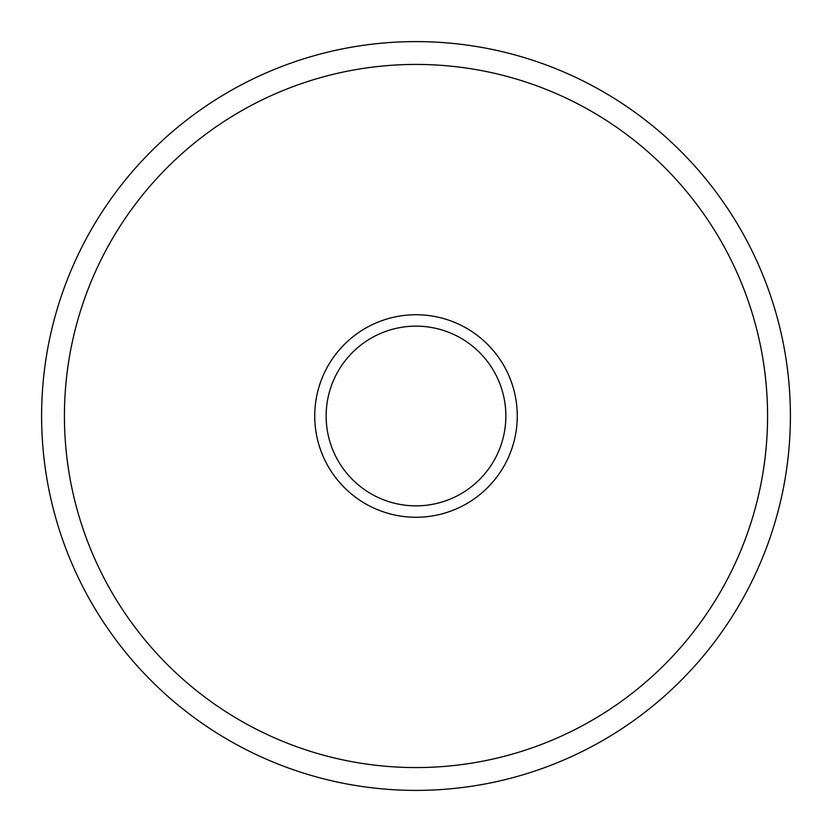 <?xml version="1.0" encoding="UTF-8"?>
<svg xmlns="http://www.w3.org/2000/svg" width="832" height="832" viewBox="0 0 832 832"><rect width="100%" height="100%" fill="white"/><g stroke="black" fill="none" stroke-linecap="round" stroke-linejoin="round"><path stroke-width="1.25" d="M767.572 416A351.572 351.572 0 0 0 416 64.428A351.572 351.572 0 0 0 64.428 416A351.572 351.572 0 0 0 416 767.572A351.572 351.572 0 0 0 767.572 416M41.6 416A374.4 374.4 0 0 1 416 41.6A374.4 374.4 0 0 1 790.4 416A374.4 374.4 0 0 1 416 790.4A374.4 374.4 0 0 1 41.6 416M517.265 416A101.265 101.265 0 0 1 416 517.265A101.265 101.265 0 0 1 314.735 416A101.265 101.265 0 0 1 416 314.735A101.265 101.265 0 0 1 517.265 416M326.144 416A89.856 89.856 0 0 0 416 505.856A89.856 89.856 0 0 0 505.856 416A89.856 89.856 0 0 0 416 326.144A89.856 89.856 0 0 0 326.144 416"/></g></svg>
